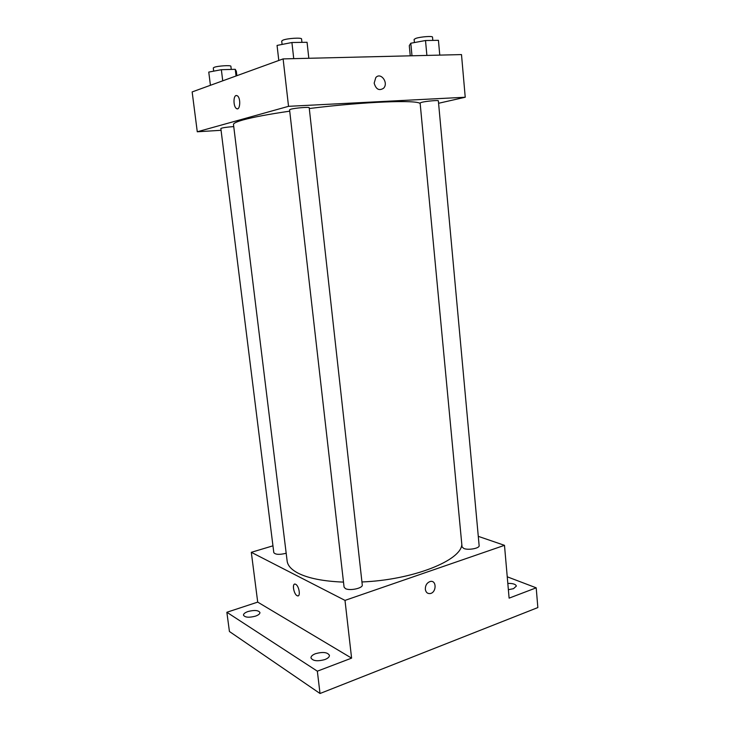 <?xml version="1.0" encoding="UTF-8"?>
<svg xmlns="http://www.w3.org/2000/svg" width="730" height="730" viewBox="0 0 730 730"><rect width="100%" height="100%" fill="white"/><g stroke="black" fill="none" stroke-linecap="round" stroke-linejoin="round"><path stroke-width="1.09" d="M507.24 576.8L536.203 587.823L537.846 607.57L320.023 693.5L229.43 631.505L226.857 612.269L257.708 602.113L351.595 658.131L317.34 671.18L320.023 693.5M536.203 587.823L509.111 598.144L504.485 545.328L344.998 600.389L351.595 658.131M425.325 589.274C425.325 585.25 426.977 582.659 430.28 581.481C436.75 579.848 436.64 592.596 430.189 593.554C427.488 593.809 425.864 592.386 425.325 589.274C425.855 592.386 427.479 593.809 430.189 593.554L430.189 593.554C436.64 592.596 436.75 579.848 430.28 581.481M324.932 659.546C317.504 661.562 312.851 661.015 310.971 657.903C310.934 656.297 312.449 654.892 315.543 653.678C322.916 651.68 327.551 652.237 329.431 655.358C329.476 656.927 327.98 658.323 324.932 659.546M255.454 616.156C248.976 617.817 244.979 617.489 243.473 615.162C243.464 613.811 244.988 612.598 248.027 611.521C254.46 609.879 258.438 610.216 259.944 612.543C259.962 613.866 258.466 615.071 255.454 616.156M317.34 671.18L226.857 612.269M344.998 600.389L251.312 552.318L257.708 602.113M251.312 552.318L272.956 545.821M507.824 583.407C512.843 583.307 515.69 584.192 516.365 586.062L513.509 588.681L508.372 589.694M289.719 111.161C268.749 114.227 253.264 117.138 243.254 119.884C236.593 121.755 233.335 123.306 233.49 124.52L287.136 561.014C287.702 565.613 291.407 569.692 298.269 573.251C308.525 578.379 323.6 581.326 343.492 582.111M361.943 581.956C412.952 579.985 461.57 560.385 461.807 544.324M478.287 536.349L504.485 545.328M345.436 588.608C349.825 591.099 363.111 588.188 362.272 584.949L309.201 107.73C309.62 106.79 295.066 107.976 290.786 109.235L289.564 109.819L344.067 587.102L345.436 588.608M463.897 548.522C468.514 550.42 479.783 548.276 479.136 545.639L438.356 100.813C438.721 100.056 426.512 101.132 421.867 102.273L420.115 102.939L462.053 546.934L463.897 548.522M286.178 553.249C279.572 554.891 275.447 554.681 273.805 552.628L220.843 128.498C222.23 127.759 226.528 127.12 233.746 126.582M295.677 584.31C299.236 585.916 300.87 597.45 297.302 595.771C293.688 594.621 291.754 582.494 295.468 584.21L295.677 584.31M298.168 595.826L297.311 595.771C294.245 594.85 291.89 584.721 294.61 584.155M309.292 108.533C363.768 101.662 417.998 99.618 420.179 103.633M438.575 103.277L465.229 97.245L288.532 106.325L197.273 131.783L221.071 130.296M288.532 106.325L283.112 58.902L461.497 54.586L465.229 97.245M374.171 83.129L375.786 77.59C380.768 71.713 388.926 83.01 383.551 88.257C379.098 91.04 375.968 89.334 374.171 83.129C375.968 89.334 379.098 91.04 383.551 88.257L383.551 88.257C388.926 83.01 380.759 71.713 375.786 77.59M283.112 58.902L192.154 91.925L197.273 131.783M237.369 108.806L236.429 108.514C233.427 106.817 233.107 96.178 236.064 95.53L237.341 95.767C241.101 98.021 240.115 111.362 236.429 108.514C233.418 106.817 233.107 96.178 236.055 95.53L236.401 95.475M236.867 75.692L236.328 71.248L235.243 69.304L221.354 69.706L208.762 72.087L210.422 85.291M235.243 69.304L236.055 75.984M221.354 69.706L222.732 80.82M213.68 71.157L213.288 67.981L214.091 67.37C217.467 65.892 231.209 65.016 230.89 66.293L231.264 69.423M308.827 58.272L307.056 42.285L291.918 42.513L277.062 45.424L278.796 60.462M291.918 42.513L293.734 58.637M282.099 44.439L281.707 41.062L282.911 40.15C287.173 38.307 301.91 37.394 301.563 38.982L301.937 42.358M439.77 55.106L438.429 40.323L425.508 40.524L410.798 43.225L409.284 45.661L410.251 55.827M425.508 40.524L426.886 55.425M410.798 43.225L411.994 55.781M414.412 42.559L414.111 39.383L415.854 38.361C420.498 36.746 432.835 35.834 432.516 37.12L432.817 40.415"/></g></svg>
